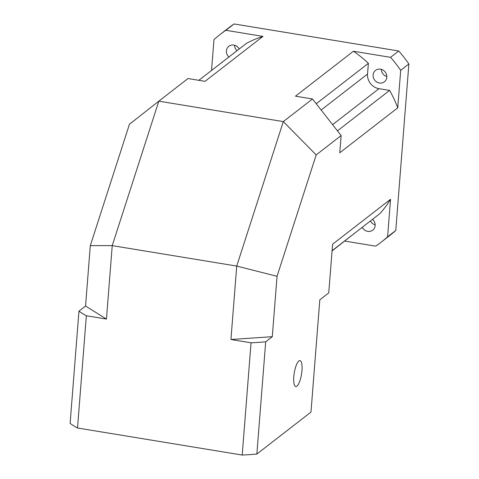 <?xml version="1.0" encoding="UTF-8"?>
<svg xmlns="http://www.w3.org/2000/svg" width="479" height="479" viewBox="0 0 479 479"><rect width="100%" height="100%" fill="white"/><g stroke="black" fill="none" stroke-linecap="round" stroke-linejoin="round"><path stroke-width="0.72" d="M293.795 376.751A13.143 3.682 99.3 0 0 295.753 386.547A13.143 3.682 99.3 0 0 301.974 370.411A13.143 3.682 99.3 0 0 300.016 360.615A13.143 3.682 99.3 0 0 293.795 376.751M237.051 50.672A7.227 6.646 52.2 0 1 234.572 45.254M228.866 57.019A7.227 6.646 52.2 0 1 226.411 50.882A7.227 6.646 52.2 0 1 228.83 46.295A7.227 6.646 52.2 0 1 239.207 49.002M375.165 224.855A7.227 6.646 52.2 0 1 370.447 220.945M372.548 219.316A7.227 6.646 52.2 0 1 375.141 225.573A7.227 6.646 52.2 0 1 372.728 230.159A7.227 6.646 52.2 0 1 362.262 227.291M386.84 76.502A7.227 6.646 52.2 0 1 381.29 69.347M386.816 77.221A7.227 6.646 52.2 0 1 384.403 81.807A7.227 6.646 52.2 0 1 376.835 82.053A7.227 6.646 52.2 0 1 373.123 74.969A7.227 6.646 52.2 0 1 375.542 70.383A7.227 6.646 52.2 0 1 383.11 70.138A7.227 6.646 52.2 0 1 386.816 77.221M368.375 63.318L367.531 74.041A13.143 12.077 -127.8 0 0 378.991 88.675L389.601 90.417A109.511 100.656 52.2 0 1 397.744 107.835L339.785 152.771L341.138 135.557L316.194 154.903L277.048 276.293L272.294 336.683L265.689 341.808L256.858 454.05A131.414 36.416 -175.5 0 1 242.206 455.05L251.044 342.808L230.944 339.503L236.722 266.073L112.23 245.631L106.452 319.062L86.352 315.763L77.52 428.004A131.414 36.416 -175.5 0 1 70.12 423.388L78.951 311.14L85.555 306.021L90.309 245.625L129.456 124.235L158.818 101.165L283.311 121.606L312.494 98.979L295.465 96.183L353.43 51.241A109.511 100.656 52.2 0 1 368.375 63.318L316.23 103.751M198.821 80.31L246.541 43.314A109.511 100.656 52.2 0 1 262.989 36.392L225.866 30.297A131.414 120.792 -127.8 0 0 220.25 34.374A131.414 120.792 -127.8 0 0 213.963 39.631L211.532 70.455M344.772 241.081L375.692 246.158A131.414 120.792 -127.8 0 0 381.302 242.081A131.414 120.792 -127.8 0 0 387.595 236.824L390.547 199.282L332.588 244.224L328.756 292.909L319.81 299.842L310.979 412.084L256.858 454.05M387.595 236.824L395.774 230.477A131.414 120.792 52.2 0 1 389.487 235.74L381.302 242.081M397.744 107.835L400.701 70.299L408.88 63.952L395.774 230.477M242.206 455.05L77.52 428.004M265.689 341.808A131.414 36.416 -175.5 0 1 251.044 342.808M272.294 336.683L230.944 339.503M78.951 311.14A131.414 36.416 4.5 0 0 86.352 315.763M106.452 319.062L85.555 306.021M262.989 36.392L205.024 81.328L188.002 78.532L158.818 101.165L112.23 245.631L90.309 245.625M389.601 90.417L337.45 130.851M220.25 34.374L228.435 28.027A131.414 120.792 52.2 0 1 234.045 23.95L398.732 50.996A131.414 120.792 52.2 0 1 408.88 63.952M355.029 232.896L332.061 250.936M225.866 30.297L234.045 23.95M400.701 70.299A131.414 120.792 -127.8 0 0 390.553 57.336L398.732 50.996M390.553 57.336L353.43 51.241M390.547 199.282A109.511 100.656 52.2 0 1 379.901 213.616L332.079 250.697M312.494 98.979L341.138 135.557M277.048 276.293L236.722 266.073L283.311 121.606L316.194 154.903M378.991 88.675L332.594 124.648M321.14 110.014L367.531 74.041"/></g></svg>
